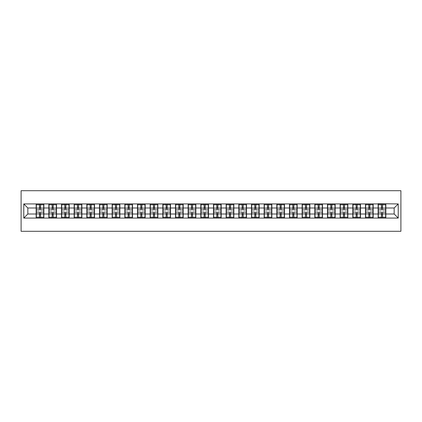 <?xml version="1.0" encoding="UTF-8"?>
<svg xmlns="http://www.w3.org/2000/svg" width="422" height="422" viewBox="0 0 422 422"><rect width="100%" height="100%" fill="white"/><g stroke="black" fill="none" stroke-linecap="round" stroke-linejoin="round"><path stroke-width="0.63" d="M21.1 231.298L400.9 231.298L400.9 190.702L21.1 190.702L21.1 231.298M394.164 214.001L394.164 207.999L385.84 207.999L385.84 214.001L394.164 214.001L398.22 218.063L398.22 203.937L378.128 203.694L378.128 207.999L373.175 207.999L373.175 214.001L378.128 214.001L378.128 207.999M398.22 218.063L23.78 218.063L23.78 203.937L36.16 203.937L36.16 207.999L27.836 207.999L27.836 214.001L36.16 214.001L36.16 207.999M378.128 203.937L36.16 203.937M378.128 214.001L378.128 218.063M373.175 214.001L373.175 218.063M373.175 203.937L373.175 207.999M360.509 214.001L365.463 214.001L365.463 207.999L360.509 207.999L360.509 218.063M365.463 214.001L365.463 218.063M365.463 203.937L365.463 207.999M360.509 203.937L360.509 207.999M347.844 214.001L352.797 214.001L352.797 207.999L347.844 207.999L347.844 218.063M352.797 214.001L352.797 218.063M352.797 203.937L352.797 207.999M347.844 203.937L347.844 207.999M335.179 214.001L340.132 214.001L340.132 207.999L335.179 207.999L335.179 218.063M340.132 214.001L340.132 218.063M340.132 203.937L340.132 207.999M335.179 203.937L335.179 207.999M322.513 214.001L327.467 214.001L327.467 207.999L322.513 207.999L322.513 218.063M327.467 214.001L327.467 218.063M327.467 203.937L327.467 207.999M322.513 203.937L322.513 207.999M309.848 214.001L314.801 214.001L314.801 207.999L309.848 207.999L309.848 218.063M314.801 214.001L314.801 218.063M314.801 203.937L314.801 207.999M309.848 203.937L309.848 207.999M297.183 214.001L302.136 214.001L302.136 207.999L297.183 207.999L297.183 218.063M302.136 214.001L302.136 218.063M302.136 203.937L302.136 207.999M297.183 203.937L297.183 207.999M284.518 214.001L289.471 214.001L289.471 207.999L284.518 207.999L284.518 218.063M289.471 214.001L289.471 218.063M289.471 203.937L289.471 207.999M284.518 203.937L284.518 207.999M271.852 214.001L276.806 214.001L276.806 207.999L271.852 207.999L271.852 218.063M276.806 214.001L276.806 218.063M276.806 203.937L276.806 207.999M271.852 203.937L271.852 207.999M259.187 214.001L264.14 214.001L264.14 207.999L259.187 207.999L259.187 218.063M264.14 214.001L264.14 218.063M264.14 203.937L264.14 207.999M259.187 203.937L259.187 207.999M246.522 214.001L251.475 214.001L251.475 207.999L246.522 207.999L246.522 218.063M251.475 214.001L251.475 218.063M251.475 203.937L251.475 207.999M246.522 203.937L246.522 207.999M233.857 214.001L238.805 214.001L238.805 207.999L233.857 207.999L233.857 218.063M238.805 214.001L238.805 218.063M238.805 203.937L238.805 207.999M233.857 203.937L233.857 207.999M221.191 214.001L226.139 214.001L226.139 207.999L221.191 207.999L221.191 218.063M226.139 214.001L226.139 218.063M226.139 203.937L226.139 207.999M221.191 203.937L221.191 207.999M208.526 214.001L213.474 214.001L213.474 207.999L208.526 207.999L208.526 218.063M213.474 214.001L213.474 218.063M213.474 203.937L213.474 207.999M208.526 203.937L208.526 207.999M195.861 214.001L200.809 214.001L200.809 207.999L195.861 207.999L195.861 218.063M200.809 214.001L200.809 218.063M200.809 203.937L200.809 207.999M195.861 203.937L195.861 207.999M183.195 214.001L188.143 214.001L188.143 207.999L183.195 207.999L183.195 218.063M188.143 214.001L188.143 218.063M188.143 203.937L188.143 207.999M183.195 203.937L183.195 207.999M170.525 214.001L175.478 214.001L175.478 207.999L170.525 207.999L170.525 218.063M175.478 214.001L175.478 218.063M175.478 203.937L175.478 207.999M170.525 203.937L170.525 207.999M157.86 214.001L162.813 214.001L162.813 207.999L157.86 207.999L157.86 218.063M162.813 214.001L162.813 218.063M162.813 203.937L162.813 207.999M157.86 203.937L157.86 207.999M145.194 214.001L150.148 214.001L150.148 207.999L145.194 207.999L145.194 218.063M150.148 214.001L150.148 218.063M150.148 203.937L150.148 207.999M145.194 203.937L145.194 207.999M132.529 214.001L137.482 214.001L137.482 207.999L132.529 207.999L132.529 218.063M137.482 214.001L137.482 218.063M137.482 203.937L137.482 207.999M132.529 203.937L132.529 207.999M119.864 214.001L124.817 214.001L124.817 207.999L119.864 207.999L119.864 218.063M124.817 214.001L124.817 218.063M124.817 203.937L124.817 207.999M119.864 203.937L119.864 207.999M107.199 214.001L112.152 214.001L112.152 207.999L107.199 207.999L107.199 218.063M112.152 214.001L112.152 218.063M112.152 203.937L112.152 207.999M107.199 203.937L107.199 207.999M94.533 214.001L99.486 214.001L99.486 207.999L94.533 207.999L94.533 218.063M99.486 214.001L99.486 218.063M99.486 203.937L99.486 207.999M94.533 203.937L94.533 207.999M81.868 214.001L86.821 214.001L86.821 207.999L81.868 207.999L81.868 218.063M86.821 214.001L86.821 218.063M86.821 203.937L86.821 207.999M81.868 203.937L81.868 207.999M69.203 214.001L74.156 214.001L74.156 207.999L69.203 207.999L69.203 218.063M74.156 214.001L74.156 218.063M74.156 203.937L74.156 207.999M69.203 203.937L69.203 207.999M56.537 214.001L61.491 214.001L61.491 207.999L56.537 207.999L56.537 218.063M61.491 214.001L61.491 218.063M61.491 203.937L61.491 207.999M56.537 203.937L56.537 207.999M43.872 214.001L48.825 214.001L48.825 207.999L43.872 207.999L43.872 218.063M48.825 214.001L48.825 218.063M48.825 203.937L48.825 207.999M43.872 203.937L43.872 207.999M36.16 214.001L36.16 218.063M27.836 214.001L23.78 218.063M23.78 203.937L27.836 207.999M385.84 214.001L385.84 218.063M385.84 203.937L385.84 207.999M398.22 203.937L394.164 207.999M36.366 208.12L39.489 208.12L39.489 203.895L36.366 203.895L36.366 212.097L39.489 212.097L39.489 213.88L40.544 213.87L40.544 212.097L43.672 212.097L43.672 203.895L40.544 203.895L40.544 204.786L43.672 204.786M39.489 206.949L40.544 206.949M40.544 204.913L39.489 204.913M36.366 209.903L39.489 209.903L39.489 208.12L40.544 208.13L40.544 209.903L43.672 209.903M36.366 204.786L39.489 204.786M39.489 217.087L40.544 217.087M39.489 215.051L40.544 215.051M36.366 218.105L39.489 218.105L39.489 217.214L36.366 217.214L36.366 218.105M36.366 212.097L36.366 213.88L39.489 213.88L39.489 217.214M36.366 213.88L36.366 217.214M43.672 212.097L43.672 218.105L40.544 218.105L40.544 217.214L43.672 217.214M43.672 213.88L40.544 213.88L40.544 217.214M43.672 208.12L40.544 208.12L40.544 204.786M49.031 208.12L52.154 208.12L52.154 203.895L49.031 203.895L49.031 212.097L52.154 212.097L52.154 213.88L53.209 213.87L53.209 212.097L56.337 212.097L56.337 203.895L53.209 203.895L53.209 204.786L56.337 204.786M52.154 206.949L53.209 206.949M53.209 204.913L52.154 204.913M49.031 209.903L52.154 209.903L52.154 208.12L53.209 208.13L53.209 209.903L56.337 209.903M49.031 204.786L52.154 204.786M52.154 217.087L53.209 217.087M52.154 215.051L53.209 215.051M49.031 218.105L52.154 218.105L52.154 217.214L49.031 217.214L49.031 218.105M49.031 212.097L49.031 213.88L52.154 213.88L52.154 217.214M49.031 213.88L49.031 217.214M56.337 212.097L56.337 218.105L53.209 218.105L53.209 217.214L56.337 217.214M56.337 213.88L53.209 213.88L53.209 217.214M56.337 208.12L53.209 208.12L53.209 204.786M61.696 208.12L64.819 208.12L64.819 203.895L61.696 203.895L61.696 212.097L64.819 212.097L64.819 213.88L65.874 213.87L65.874 212.097L69.002 212.097L69.002 203.895L65.874 203.895L65.874 204.786L69.002 204.786M64.819 206.949L65.874 206.949M65.874 204.913L64.819 204.913M61.696 209.903L64.819 209.903L64.819 208.12L65.874 208.13L65.874 209.903L69.002 209.903M61.696 204.786L64.819 204.786M64.819 217.087L65.874 217.087M64.819 215.051L65.874 215.051M61.696 218.105L64.819 218.105L64.819 217.214L61.696 217.214L61.696 218.105M61.696 212.097L61.696 213.88L64.819 213.88L64.819 217.214M61.696 213.88L61.696 217.214M69.002 212.097L69.002 218.105L65.874 218.105L65.874 217.214L69.002 217.214M69.002 213.88L65.874 213.88L65.874 217.214M69.002 208.12L65.874 208.12L65.874 204.786M74.362 208.12L77.484 208.12L77.484 203.895L74.362 203.895L74.362 212.097L77.484 212.097L77.484 213.88L78.539 213.87L78.539 212.097L81.668 212.097L81.668 203.895L78.539 203.895L78.539 204.786L81.668 204.786M77.484 206.949L78.539 206.949M78.539 204.913L77.484 204.913M74.362 209.903L77.484 209.903L77.484 208.12L78.539 208.13L78.539 209.903L81.668 209.903M74.362 204.786L77.484 204.786M77.484 217.087L78.539 217.087M77.484 215.051L78.539 215.051M74.362 218.105L77.484 218.105L77.484 217.214L74.362 217.214L74.362 218.105M74.362 212.097L74.362 213.88L77.484 213.88L77.484 217.214M74.362 213.88L74.362 217.214M81.668 212.097L81.668 218.105L78.539 218.105L78.539 217.214L81.668 217.214M81.668 213.88L78.539 213.88L78.539 217.214M81.668 208.12L78.539 208.12L78.539 204.786M87.027 208.12L90.15 208.12L90.15 203.895L87.027 203.895L87.027 212.097L90.15 212.097L90.15 213.88L91.205 213.87L91.205 212.097L94.333 212.097L94.333 203.895L91.205 203.895L91.205 204.786L94.333 204.786M90.15 206.949L91.205 206.949M91.205 204.913L90.15 204.913M87.027 209.903L90.15 209.903L90.15 208.12L91.205 208.13L91.205 209.903L94.333 209.903M87.027 204.786L90.15 204.786M90.15 217.087L91.205 217.087M90.15 215.051L91.205 215.051M87.027 218.105L90.15 218.105L90.15 217.214L87.027 217.214L87.027 218.105M87.027 212.097L87.027 213.88L90.15 213.88L90.15 217.214M87.027 213.88L87.027 217.214M94.333 212.097L94.333 218.105L91.205 218.105L91.205 217.214L94.333 217.214M94.333 213.88L91.205 213.88L91.205 217.214M94.333 208.12L91.205 208.12L91.205 204.786M99.692 208.12L102.815 208.12L102.815 203.895L99.692 203.895L99.692 212.097L102.815 212.097L102.815 213.88L103.87 213.87L103.87 212.097L106.998 212.097L106.998 203.895L103.87 203.895L103.87 204.786L106.998 204.786M102.815 206.949L103.87 206.949M103.87 204.913L102.815 204.913M99.692 209.903L102.815 209.903L102.815 208.12L103.87 208.13L103.87 209.903L106.998 209.903M99.692 204.786L102.815 204.786M102.815 217.087L103.87 217.087M102.815 215.051L103.87 215.051M99.692 218.105L102.815 218.105L102.815 217.214L99.692 217.214L99.692 218.105M99.692 212.097L99.692 213.88L102.815 213.88L102.815 217.214M99.692 213.88L99.692 217.214M106.998 212.097L106.998 218.105L103.87 218.105L103.87 217.214L106.998 217.214M106.998 213.88L103.87 213.88L103.87 217.214M106.998 208.12L103.87 208.12L103.87 204.786M112.357 208.12L115.48 208.12L115.48 203.895L112.357 203.895L112.357 212.097L115.48 212.097L115.48 213.88L116.535 213.87L116.535 212.097L119.663 212.097L119.663 203.895L116.535 203.895L116.535 204.786L119.663 204.786M115.48 206.949L116.535 206.949M116.535 204.913L115.48 204.913M112.357 209.903L115.48 209.903L115.48 208.12L116.535 208.13L116.535 209.903L119.663 209.903M112.357 204.786L115.48 204.786M115.48 217.087L116.535 217.087M115.48 215.051L116.535 215.051M112.357 218.105L115.48 218.105L115.48 217.214L112.357 217.214L112.357 218.105M112.357 212.097L112.357 213.88L115.48 213.88L115.48 217.214M112.357 213.88L112.357 217.214M119.663 212.097L119.663 218.105L116.535 218.105L116.535 217.214L119.663 217.214M119.663 213.88L116.535 213.88L116.535 217.214M119.663 208.12L116.535 208.12L116.535 204.786M125.023 208.12L128.146 208.12L128.146 203.895L125.023 203.895L125.023 212.097L128.146 212.097L128.146 213.88L129.201 213.87L129.201 212.097L132.329 212.097L132.329 203.895L129.201 203.895L129.201 204.786L132.329 204.786M128.146 206.949L129.201 206.949M129.201 204.913L128.146 204.913M125.023 209.903L128.146 209.903L128.146 208.12L129.201 208.13L129.201 209.903L132.329 209.903M125.023 204.786L128.146 204.786M128.146 217.087L129.201 217.087M128.146 215.051L129.201 215.051M125.023 218.105L128.146 218.105L128.146 217.214L125.023 217.214L125.023 218.105M125.023 212.097L125.023 213.88L128.146 213.88L128.146 217.214M125.023 213.88L125.023 217.214M132.329 212.097L132.329 218.105L129.201 218.105L129.201 217.214L132.329 217.214M132.329 213.88L129.201 213.88L129.201 217.214M132.329 208.12L129.201 208.12L129.201 204.786M137.688 208.12L140.811 208.12L140.811 203.895L137.688 203.895L137.688 212.097L140.811 212.097L140.811 213.88L141.866 213.87L141.866 212.097L144.994 212.097L144.994 203.895L141.866 203.895L141.866 204.786L144.994 204.786M140.811 206.949L141.866 206.949M141.866 204.913L140.811 204.913M137.688 209.903L140.811 209.903L140.811 208.12L141.866 208.13L141.866 209.903L144.994 209.903M137.688 204.786L140.811 204.786M140.811 217.087L141.866 217.087M140.811 215.051L141.866 215.051M137.688 218.105L140.811 218.105L140.811 217.214L137.688 217.214L137.688 218.105M137.688 212.097L137.688 213.88L140.811 213.88L140.811 217.214M137.688 213.88L137.688 217.214M144.994 212.097L144.994 218.105L141.866 218.105L141.866 217.214L144.994 217.214M144.994 213.88L141.866 213.88L141.866 217.214M144.994 208.12L141.866 208.12L141.866 204.786M150.353 208.12L153.476 208.12L153.476 203.895L150.353 203.895L150.353 212.097L153.476 212.097L153.476 213.88L154.531 213.87L154.531 212.097L157.659 212.097L157.659 203.895L154.531 203.895L154.531 204.786L157.659 204.786M153.476 206.949L154.531 206.949M154.531 204.913L153.476 204.913M150.353 209.903L153.476 209.903L153.476 208.12L154.531 208.13L154.531 209.903L157.659 209.903M150.353 204.786L153.476 204.786M153.476 217.087L154.531 217.087M153.476 215.051L154.531 215.051M150.353 218.105L153.476 218.105L153.476 217.214L150.353 217.214L150.353 218.105M150.353 212.097L150.353 213.88L153.476 213.88L153.476 217.214M150.353 213.88L150.353 217.214M157.659 212.097L157.659 218.105L154.531 218.105L154.531 217.214L157.659 217.214M157.659 213.88L154.531 213.88L154.531 217.214M157.659 208.12L154.531 208.12L154.531 204.786M163.019 208.12L166.141 208.12L166.141 203.895L163.019 203.895L163.019 212.097L166.141 212.097L166.141 213.88L167.196 213.87L167.196 212.097L170.324 212.097L170.324 203.895L167.196 203.895L167.196 204.786L170.324 204.786M166.141 206.949L167.196 206.949M167.196 204.913L166.141 204.913M163.019 209.903L166.141 209.903L166.141 208.12L167.196 208.13L167.196 209.903L170.324 209.903M163.019 204.786L166.141 204.786M166.141 217.087L167.196 217.087M166.141 215.051L167.196 215.051M163.019 218.105L166.141 218.105L166.141 217.214L163.019 217.214L163.019 218.105M163.019 212.097L163.019 213.88L166.141 213.88L166.141 217.214M163.019 213.88L163.019 217.214M170.324 212.097L170.324 218.105L167.196 218.105L167.196 217.214L170.324 217.214M170.324 213.88L167.196 213.88L167.196 217.214M170.324 208.12L167.196 208.12L167.196 204.786M175.684 208.12L178.807 208.12L178.807 203.895L175.684 203.895L175.684 212.097L178.807 212.097L178.807 213.88L179.862 213.87L179.862 212.097L182.99 212.097L182.99 203.895L179.862 203.895L179.862 204.786L182.99 204.786M178.807 206.949L179.862 206.949M179.862 204.913L178.807 204.913M175.684 209.903L178.807 209.903L178.807 208.12L179.862 208.13L179.862 209.903L182.99 209.903M175.684 204.786L178.807 204.786M178.807 217.087L179.862 217.087M178.807 215.051L179.862 215.051M175.684 218.105L178.807 218.105L178.807 217.214L175.684 217.214L175.684 218.105M175.684 212.097L175.684 213.88L178.807 213.88L178.807 217.214M175.684 213.88L175.684 217.214M182.99 212.097L182.99 218.105L179.862 218.105L179.862 217.214L182.99 217.214M182.99 213.88L179.862 213.88L179.862 217.214M182.99 208.12L179.862 208.12L179.862 204.786M188.349 208.12L191.472 208.12L191.472 203.895L188.349 203.895L188.349 212.097L191.472 212.097L191.472 213.88L192.532 213.87L192.532 212.097L195.655 212.097L195.655 203.895L192.532 203.895L192.532 204.786L195.655 204.786M191.472 206.949L192.532 206.949M192.532 204.913L191.472 204.913M188.349 209.903L191.472 209.903L191.472 208.12L192.532 208.13L192.532 209.903L195.655 209.903M188.349 204.786L191.472 204.786M191.472 217.087L192.532 217.087M191.472 215.051L192.532 215.051M188.349 218.105L191.472 218.105L191.472 217.214L188.349 217.214L188.349 218.105M188.349 212.097L188.349 213.88L191.472 213.88L191.472 217.214M188.349 213.88L188.349 217.214M195.655 212.097L195.655 218.105L192.532 218.105L192.532 217.214L195.655 217.214M195.655 213.88L192.532 213.88L192.532 217.214M195.655 208.12L192.532 208.12L192.532 204.786M201.014 208.12L204.137 208.12L204.137 203.895L201.014 203.895L201.014 212.097L204.137 212.097L204.137 213.88L205.197 213.87L205.197 212.097L208.32 212.097L208.32 203.895L205.197 203.895L205.197 204.786L208.32 204.786M204.137 206.949L205.197 206.949M205.197 204.913L204.137 204.913M201.014 209.903L204.137 209.903L204.137 208.12L205.197 208.13L205.197 209.903L208.32 209.903M201.014 204.786L204.137 204.786M204.137 217.087L205.197 217.087M204.137 215.051L205.197 215.051M201.014 218.105L204.137 218.105L204.137 217.214L201.014 217.214L201.014 218.105M201.014 212.097L201.014 213.88L204.137 213.88L204.137 217.214M201.014 213.88L201.014 217.214M208.32 212.097L208.32 218.105L205.197 218.105L205.197 217.214L208.32 217.214M208.32 213.88L205.197 213.88L205.197 217.214M208.32 208.12L205.197 208.12L205.197 204.786M213.68 208.12L216.802 208.12L216.802 203.895L213.68 203.895L213.68 212.097L216.802 212.097L216.802 213.88L217.863 213.87L217.863 212.097L220.986 212.097L220.986 203.895L217.863 203.895L217.863 204.786L220.986 204.786M216.802 206.949L217.863 206.949M217.863 204.913L216.802 204.913M213.68 209.903L216.802 209.903L216.802 208.12L217.863 208.13L217.863 209.903L220.986 209.903M213.68 204.786L216.802 204.786M216.802 217.087L217.863 217.087M216.802 215.051L217.863 215.051M213.68 218.105L216.802 218.105L216.802 217.214L213.68 217.214L213.68 218.105M213.68 212.097L213.68 213.88L216.802 213.88L216.802 217.214M213.68 213.88L213.68 217.214M220.986 212.097L220.986 218.105L217.863 218.105L217.863 217.214L220.986 217.214M220.986 213.88L217.863 213.88L217.863 217.214M220.986 208.12L217.863 208.12L217.863 204.786M226.345 208.12L229.468 208.12L229.468 203.895L226.345 203.895L226.345 212.097L229.468 212.097L229.468 213.88L230.528 213.87L230.528 212.097L233.651 212.097L233.651 203.895L230.528 203.895L230.528 204.786L233.651 204.786M229.468 206.949L230.528 206.949M230.528 204.913L229.468 204.913M226.345 209.903L229.468 209.903L229.468 208.12L230.528 208.13L230.528 209.903L233.651 209.903M226.345 204.786L229.468 204.786M229.468 217.087L230.528 217.087M229.468 215.051L230.528 215.051M226.345 218.105L229.468 218.105L229.468 217.214L226.345 217.214L226.345 218.105M226.345 212.097L226.345 213.88L229.468 213.88L229.468 217.214M226.345 213.88L226.345 217.214M233.651 212.097L233.651 218.105L230.528 218.105L230.528 217.214L233.651 217.214M233.651 213.88L230.528 213.88L230.528 217.214M233.651 208.12L230.528 208.12L230.528 204.786M239.01 208.12L242.138 208.12L242.138 203.895L239.01 203.895L239.01 212.097L242.138 212.097L242.138 213.88L243.193 213.87L243.193 212.097L246.316 212.097L246.316 203.895L243.193 203.895L243.193 204.786L246.316 204.786M242.138 206.949L243.193 206.949M243.193 204.913L242.138 204.913M239.01 209.903L242.138 209.903L242.138 208.12L243.193 208.13L243.193 209.903L246.316 209.903M239.01 204.786L242.138 204.786M242.138 217.087L243.193 217.087M242.138 215.051L243.193 215.051M239.01 218.105L242.138 218.105L242.138 217.214L239.01 217.214L239.01 218.105M239.01 212.097L239.01 213.88L242.138 213.88L242.138 217.214M239.01 213.88L239.01 217.214M246.316 212.097L246.316 218.105L243.193 218.105L243.193 217.214L246.316 217.214M246.316 213.88L243.193 213.88L243.193 217.214M246.316 208.12L243.193 208.12L243.193 204.786M251.676 208.12L254.804 208.12L254.804 203.895L251.676 203.895L251.676 212.097L254.804 212.097L254.804 213.88L255.859 213.87L255.859 212.097L258.981 212.097L258.981 203.895L255.859 203.895L255.859 204.786L258.981 204.786M254.804 206.949L255.859 206.949M255.859 204.913L254.804 204.913M251.676 209.903L254.804 209.903L254.804 208.12L255.859 208.13L255.859 209.903L258.981 209.903M251.676 204.786L254.804 204.786M254.804 217.087L255.859 217.087M254.804 215.051L255.859 215.051M251.676 218.105L254.804 218.105L254.804 217.214L251.676 217.214L251.676 218.105M251.676 212.097L251.676 213.88L254.804 213.88L254.804 217.214M251.676 213.88L251.676 217.214M258.981 212.097L258.981 218.105L255.859 218.105L255.859 217.214L258.981 217.214M258.981 213.88L255.859 213.88L255.859 217.214M258.981 208.12L255.859 208.12L255.859 204.786M264.341 208.12L267.469 208.12L267.469 203.895L264.341 203.895L264.341 212.097L267.469 212.097L267.469 213.88L268.524 213.87L268.524 212.097L271.647 212.097L271.647 203.895L268.524 203.895L268.524 204.786L271.647 204.786M267.469 206.949L268.524 206.949M268.524 204.913L267.469 204.913M264.341 209.903L267.469 209.903L267.469 208.12L268.524 208.13L268.524 209.903L271.647 209.903M264.341 204.786L267.469 204.786M267.469 217.087L268.524 217.087M267.469 215.051L268.524 215.051M264.341 218.105L267.469 218.105L267.469 217.214L264.341 217.214L264.341 218.105M264.341 212.097L264.341 213.88L267.469 213.88L267.469 217.214M264.341 213.88L264.341 217.214M271.647 212.097L271.647 218.105L268.524 218.105L268.524 217.214L271.647 217.214M271.647 213.88L268.524 213.88L268.524 217.214M271.647 208.12L268.524 208.12L268.524 204.786M277.006 208.12L280.134 208.12L280.134 203.895L277.006 203.895L277.006 212.097L280.134 212.097L280.134 213.88L281.189 213.87L281.189 212.097L284.312 212.097L284.312 203.895L281.189 203.895L281.189 204.786L284.312 204.786M280.134 206.949L281.189 206.949M281.189 204.913L280.134 204.913M277.006 209.903L280.134 209.903L280.134 208.12L281.189 208.13L281.189 209.903L284.312 209.903M277.006 204.786L280.134 204.786M280.134 217.087L281.189 217.087M280.134 215.051L281.189 215.051M277.006 218.105L280.134 218.105L280.134 217.214L277.006 217.214L277.006 218.105M277.006 212.097L277.006 213.88L280.134 213.88L280.134 217.214M277.006 213.88L277.006 217.214M284.312 212.097L284.312 218.105L281.189 218.105L281.189 217.214L284.312 217.214M284.312 213.88L281.189 213.88L281.189 217.214M284.312 208.12L281.189 208.12L281.189 204.786M289.671 208.12L292.799 208.12L292.799 203.895L289.671 203.895L289.671 212.097L292.799 212.097L292.799 213.88L293.854 213.87L293.854 212.097L296.977 212.097L296.977 203.895L293.854 203.895L293.854 204.786L296.977 204.786M292.799 206.949L293.854 206.949M293.854 204.913L292.799 204.913M289.671 209.903L292.799 209.903L292.799 208.12L293.854 208.13L293.854 209.903L296.977 209.903M289.671 204.786L292.799 204.786M292.799 217.087L293.854 217.087M292.799 215.051L293.854 215.051M289.671 218.105L292.799 218.105L292.799 217.214L289.671 217.214L289.671 218.105M289.671 212.097L289.671 213.88L292.799 213.88L292.799 217.214M289.671 213.88L289.671 217.214M296.977 212.097L296.977 218.105L293.854 218.105L293.854 217.214L296.977 217.214M296.977 213.88L293.854 213.88L293.854 217.214M296.977 208.12L293.854 208.12L293.854 204.786M302.337 208.12L305.465 208.12L305.465 203.895L302.337 203.895L302.337 212.097L305.465 212.097L305.465 213.88L306.52 213.87L306.52 212.097L309.642 212.097L309.642 203.895L306.52 203.895L306.52 204.786L309.642 204.786M305.465 206.949L306.52 206.949M306.52 204.913L305.465 204.913M302.337 209.903L305.465 209.903L305.465 208.12L306.52 208.13L306.52 209.903L309.642 209.903M302.337 204.786L305.465 204.786M305.465 217.087L306.52 217.087M305.465 215.051L306.52 215.051M302.337 218.105L305.465 218.105L305.465 217.214L302.337 217.214L302.337 218.105M302.337 212.097L302.337 213.88L305.465 213.88L305.465 217.214M302.337 213.88L302.337 217.214M309.642 212.097L309.642 218.105L306.52 218.105L306.52 217.214L309.642 217.214M309.642 213.88L306.52 213.88L306.52 217.214M309.642 208.12L306.52 208.12L306.52 204.786M315.002 208.12L318.13 208.12L318.13 203.895L315.002 203.895L315.002 212.097L318.13 212.097L318.13 213.88L319.185 213.87L319.185 212.097L322.308 212.097L322.308 203.895L319.185 203.895L319.185 204.786L322.308 204.786M318.13 206.949L319.185 206.949M319.185 204.913L318.13 204.913M315.002 209.903L318.13 209.903L318.13 208.12L319.185 208.13L319.185 209.903L322.308 209.903M315.002 204.786L318.13 204.786M318.13 217.087L319.185 217.087M318.13 215.051L319.185 215.051M315.002 218.105L318.13 218.105L318.13 217.214L315.002 217.214L315.002 218.105M315.002 212.097L315.002 213.88L318.13 213.88L318.13 217.214M315.002 213.88L315.002 217.214M322.308 212.097L322.308 218.105L319.185 218.105L319.185 217.214L322.308 217.214M322.308 213.88L319.185 213.88L319.185 217.214M322.308 208.12L319.185 208.12L319.185 204.786M327.667 208.12L330.795 208.12L330.795 203.895L327.667 203.895L327.667 212.097L330.795 212.097L330.795 213.88L331.85 213.87L331.85 212.097L334.973 212.097L334.973 203.895L331.85 203.895L331.85 204.786L334.973 204.786M330.795 206.949L331.85 206.949M331.85 204.913L330.795 204.913M327.667 209.903L330.795 209.903L330.795 208.12L331.85 208.13L331.85 209.903L334.973 209.903M327.667 204.786L330.795 204.786M330.795 217.087L331.85 217.087M330.795 215.051L331.85 215.051M327.667 218.105L330.795 218.105L330.795 217.214L327.667 217.214L327.667 218.105M327.667 212.097L327.667 213.88L330.795 213.88L330.795 217.214M327.667 213.88L327.667 217.214M334.973 212.097L334.973 218.105L331.85 218.105L331.85 217.214L334.973 217.214M334.973 213.88L331.85 213.88L331.85 217.214M334.973 208.12L331.85 208.12L331.85 204.786M340.332 208.12L343.461 208.12L343.461 203.895L340.332 203.895L340.332 212.097L343.461 212.097L343.461 213.88L344.516 213.87L344.516 212.097L347.638 212.097L347.638 203.895L344.516 203.895L344.516 204.786L347.638 204.786M343.461 206.949L344.516 206.949M344.516 204.913L343.461 204.913M340.332 209.903L343.461 209.903L343.461 208.12L344.516 208.13L344.516 209.903L347.638 209.903M340.332 204.786L343.461 204.786M343.461 217.087L344.516 217.087M343.461 215.051L344.516 215.051M340.332 218.105L343.461 218.105L343.461 217.214L340.332 217.214L340.332 218.105M340.332 212.097L340.332 213.88L343.461 213.88L343.461 217.214M340.332 213.88L340.332 217.214M347.638 212.097L347.638 218.105L344.516 218.105L344.516 217.214L347.638 217.214M347.638 213.88L344.516 213.88L344.516 217.214M347.638 208.12L344.516 208.12L344.516 204.786M352.998 208.12L356.126 208.12L356.126 203.895L352.998 203.895L352.998 212.097L356.126 212.097L356.126 213.88L357.181 213.87L357.181 212.097L360.304 212.097L360.304 203.895L357.181 203.895L357.181 204.786L360.304 204.786M356.126 206.949L357.181 206.949M357.181 204.913L356.126 204.913M352.998 209.903L356.126 209.903L356.126 208.12L357.181 208.13L357.181 209.903L360.304 209.903M352.998 204.786L356.126 204.786M356.126 217.087L357.181 217.087M356.126 215.051L357.181 215.051M352.998 218.105L356.126 218.105L356.126 217.214L352.998 217.214L352.998 218.105M352.998 212.097L352.998 213.88L356.126 213.88L356.126 217.214M352.998 213.88L352.998 217.214M360.304 212.097L360.304 218.105L357.181 218.105L357.181 217.214L360.304 217.214M360.304 213.88L357.181 213.88L357.181 217.214M360.304 208.12L357.181 208.12L357.181 204.786M365.663 208.12L368.791 208.12L368.791 203.895L365.663 203.895L365.663 212.097L368.791 212.097L368.791 213.88L369.846 213.87L369.846 212.097L372.969 212.097L372.969 203.895L369.846 203.895L369.846 204.786L372.969 204.786M368.791 206.949L369.846 206.949M369.846 204.913L368.791 204.913M365.663 209.903L368.791 209.903L368.791 208.12L369.846 208.13L369.846 209.903L372.969 209.903M365.663 204.786L368.791 204.786M368.791 217.087L369.846 217.087M368.791 215.051L369.846 215.051M365.663 218.105L368.791 218.105L368.791 217.214L365.663 217.214L365.663 218.105M365.663 212.097L365.663 213.88L368.791 213.88L368.791 217.214M365.663 213.88L365.663 217.214M372.969 212.097L372.969 218.105L369.846 218.105L369.846 217.214L372.969 217.214M372.969 213.88L369.846 213.88L369.846 217.214M372.969 208.12L369.846 208.12L369.846 204.786M378.328 208.12L381.456 208.12L381.456 203.895L378.328 203.895L378.328 212.097L381.456 212.097L381.456 213.88L382.511 213.87L382.511 212.097L385.634 212.097L385.634 203.895L382.511 203.895L382.511 204.786L385.634 204.786M381.456 206.949L382.511 206.949M382.511 204.913L381.456 204.913M378.328 209.903L381.456 209.903L381.456 208.12L382.511 208.13L382.511 209.903L385.634 209.903M378.328 204.786L381.456 204.786M381.456 217.087L382.511 217.087M381.456 215.051L382.511 215.051M378.328 218.105L381.456 218.105L381.456 217.214L378.328 217.214L378.328 218.105M378.328 212.097L378.328 213.88L381.456 213.88L381.456 217.214M378.328 213.88L378.328 217.214M385.634 212.097L385.634 218.105L382.511 218.105L382.511 217.214L385.634 217.214M385.634 213.88L382.511 213.88L382.511 217.214M385.634 208.12L382.511 208.12L382.511 204.786"/></g></svg>

